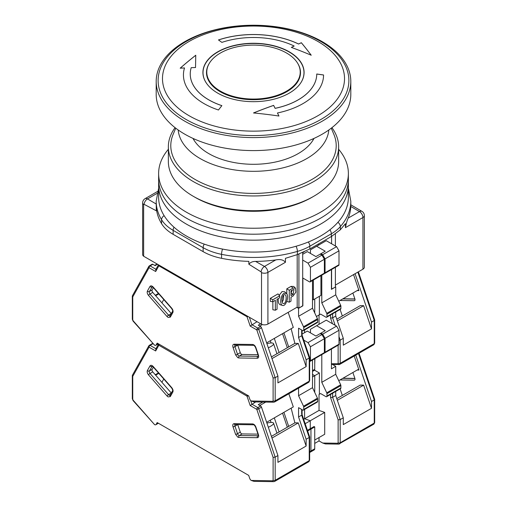 <?xml version="1.0" encoding="UTF-8"?>
<svg xmlns="http://www.w3.org/2000/svg" width="507" height="507" viewBox="0 0 507 507"><rect width="100%" height="100%" fill="white"/><g stroke="black" fill="none" stroke-linecap="round" stroke-linejoin="round"><path stroke-width="0.76" d="M362.936 269.185A4.867 2.808 0 0 0 364.356 267.202L364.356 215.557A4.867 2.808 180 0 1 362.936 217.541L362.936 269.185L335.381 285.092M335.381 267.316L335.381 287.082L331.426 289.167M312.502 299.295L313.364 299.795L320.931 295.423L320.931 275.656M304.143 251.884L302.698 252.72L302.698 305.949L298.915 308.136L297.191 307.141L267.918 324.043L267.918 272.398L285.435 262.29L285.435 258.317L297.381 254.584L297.381 251.415A97.306 56.182 180 0 1 221.565 254.343L221.565 258.317A97.306 56.182 0 0 0 248.861 261.365L248.861 264.229L261.099 271.879A0.64 0.368 60 0 1 261.523 272.646L261.523 324.284A4.867 2.808 0 0 0 267.918 324.043M222.535 249.076A4.867 1.306 101.3 0 0 221.565 254.343A48.653 28.088 180 0 1 203.13 247.67L203.13 251.643L173.134 234.329A48.653 28.088 0 0 1 161.581 223.682A97.306 56.182 0 0 1 156.302 207.921L156.302 210.785L144.07 204.308A0.64 0.368 60 0 0 143.646 204.587A4.867 2.808 180 0 1 142.644 202.882L142.644 254.52A4.867 2.808 0 0 0 143.646 256.231L261.523 324.284M350.806 205.436L350.806 201.273A97.306 56.182 180 0 1 340.349 226.61L340.349 229.772L345.419 223.682L345.419 227.656L362.936 217.541A4.867 2.808 -120 0 0 359.495 211.584A4.867 2.833 -59.6 0 1 361.96 211.362L350.806 204.809M331.597 236.408L331.597 243.778M331.597 269.496L331.597 289.263M318.523 245.173L318.523 243.956M313.364 280.029L313.364 299.795M297.191 254.647L297.191 307.141M272.861 301.722L272.861 309.758L275.345 310.221L275.345 300.29L272.766 301.779L270.282 301.316L270.282 298.357L272.766 299.795L279.649 295.822L278.001 293.902L270.282 298.357M286.411 293.433L284.116 293.236C280.618 294.909 279.357 304.897 282.589 305.417C285.961 306.792 289.446 295.873 286.411 293.433L284.687 291.753L282.057 291.563L279.199 295.302M278.311 298.579C277.944 301.944 278.597 304.01 280.27 304.758L282.589 305.417M286.797 301.392L289.282 302.178L290.999 301.183L290.999 297.21L293.065 296.018L295.866 292.114L295.448 288.134L293.718 286.455L290.999 286.398L286.797 288.825L286.797 293.908M143.646 204.587L143.646 256.231M350.698 205.43L350.787 206.469A97.306 56.182 180 0 1 348.233 218.086C347.111 220.38 346.173 223.574 345.419 227.656M340.349 229.772L331.331 236.566L309.847 248.969L297.381 254.584M335.381 245.965L335.381 233.974M298.915 308.136L298.915 254.032M285.435 262.29C283.419 259.799 280.187 259.02 275.738 259.939L264.477 266.441A4.867 2.808 60 0 1 267.918 272.398A4.867 2.808 180 0 1 261.523 272.646M279.649 295.822L279.649 297.805L277.069 299.295L277.069 309.226L275.345 310.221M272.766 301.779L272.766 299.795M289.282 302.178L289.282 290.257L286.797 288.825M289.282 290.257L293.065 288.071L290.999 286.398M295.448 288.134L293.065 288.071M261.099 271.879A4.867 2.782 -60.4 0 1 264.477 266.441L255.617 261.416C252.682 261.384 250.433 262.322 248.861 264.229M156.302 210.785L156.194 201.273A97.306 56.182 180 0 0 161.581 219.708A4.867 3.752 -31 0 1 164.11 215.652M203.13 251.643A48.653 28.088 0 0 0 221.565 258.317M255.617 261.416A97.306 56.182 0 0 0 275.738 259.939M284.116 303.566L282.9 303.427C280.922 301.855 282.767 293.794 284.896 294.7C286.968 294.998 286.303 302.571 284.116 303.566M293.065 289.662L293.971 289.497L293.065 294.428L290.999 295.619L290.999 290.853L293.065 289.662M283.502 295.378C283.857 298.312 283.413 300.455 282.177 301.804M292.298 290.105L290.999 292.754L293.065 294.428M156.194 81.418L156.194 94.41A97.306 56.182 0 0 0 184.694 134.133A97.306 56.182 0 0 0 290.739 146.314A97.306 56.182 0 0 0 350.806 94.41L350.806 81.418A97.306 56.182 180 0 1 290.739 133.316A97.306 56.182 180 0 1 184.694 121.141A97.306 56.182 180 0 1 156.194 81.418A97.306 56.182 180 0 1 216.261 29.514A97.306 56.182 180 0 1 322.306 41.688A97.306 56.182 180 0 1 350.806 81.418M320.944 41.568A95.379 55.067 180 0 1 320.944 119.443A95.379 55.067 180 0 1 186.056 119.443A95.379 55.067 180 0 1 191.31 38.754C226.065 20.964 280.935 20.964 315.69 38.754A95.379 55.067 180 0 1 320.944 41.568M189.136 115.748A91.019 52.551 180 0 1 229.944 27.834A91.019 52.551 180 0 1 341.42 92.192A91.019 52.551 180 0 1 189.136 115.748M221.876 42.379L218.466 39.939A70.061 40.452 180 0 1 298.534 43.982A389.23 204.283 -64.2 0 1 301.348 42.721A383.577 120.482 76.5 0 1 311.228 55.231A384.87 270.421 -134.3 0 0 291.341 47.398A389.23 204.283 -64.2 0 1 294.155 46.029A63.248 36.517 0 0 0 221.876 42.379M221.876 105.627A389.23 158.906 108.4 0 0 218.466 110A70.061 40.452 180 0 1 183.439 74.973A70.061 40.452 180 0 1 184.504 67.944A389.23 312.977 -163 0 0 180.188 68.185A383.577 190.112 -66.2 0 1 195.772 55.231A384.87 3.416 90.4 0 0 195.525 67.532A389.23 312.977 -163 0 0 191.209 67.665A63.248 36.517 0 0 0 190.252 74.003A63.248 36.517 0 0 0 221.876 105.627M217.731 51.828A50.586 29.203 180 0 1 281.347 48.095A50.586 29.203 180 0 1 300.467 83.319A50.586 29.203 180 0 1 253.5 101.679A50.586 29.203 180 0 1 206.533 83.319A50.586 29.203 180 0 1 217.731 51.828M273.634 105.374A389.23 108.694 78.1 0 1 275.13 108.321A63.248 36.517 0 0 0 316.748 74.003L323.561 74.973A70.061 40.452 180 0 1 277.462 112.979A389.23 108.694 78.1 0 1 278.958 116.033A383.577 310.601 -167.4 0 0 253.5 112.96A384.87 273.837 -44.3 0 1 273.634 105.374L273.634 105.418A384.87 273.837 135.7 0 0 253.582 112.966M298.534 43.982L298.534 44.027A70.061 40.452 0 0 0 218.511 39.971M294.155 46.029L294.155 46.074A389.23 204.283 115.8 0 0 291.386 47.417M311.184 55.212A383.577 120.482 -103.5 0 0 301.348 42.765L301.348 42.721M301.348 42.765A389.23 204.283 115.8 0 0 298.534 44.027M184.504 67.944L184.504 67.989A70.061 40.452 0 0 0 183.439 74.992M190.252 74.022A63.248 36.517 0 0 0 190.252 74.047A63.248 36.517 0 0 0 221.851 105.659M195.772 55.276A383.577 190.112 113.8 0 0 180.238 68.179M275.13 108.321L275.13 108.359A63.248 36.517 0 0 0 316.748 74.047L316.748 74.003M275.13 108.359A389.23 108.694 -101.9 0 0 273.634 105.418M278.939 116.027A389.23 108.694 -101.9 0 0 277.462 113.023L277.462 112.979M323.561 75.011L316.748 74.047M286.537 53.007A46.72 26.972 180 0 1 297.634 63.229A46.72 26.972 180 0 1 253.5 99.055A46.72 26.972 180 0 1 209.366 63.229A46.72 26.972 180 0 1 286.537 53.007M168.356 149.299A94.872 54.775 0 0 0 158.628 173.464L158.628 197.299A94.872 54.775 0 0 0 253.5 252.074A94.872 54.775 0 0 0 348.372 197.299L348.372 185.385A94.872 54.775 0 0 1 253.5 240.16A94.872 54.775 0 0 1 158.628 185.385A94.872 54.775 0 0 0 253.5 240.16A94.872 54.775 0 0 0 348.372 185.385L348.372 179.421A94.872 54.775 0 0 1 253.5 234.202A94.872 54.775 0 0 1 158.628 179.421A94.872 54.775 0 0 0 253.5 234.202A94.872 54.775 0 0 0 348.372 179.421L348.372 173.464A94.872 54.775 0 0 0 338.644 149.299M175.073 127.669A85.144 49.16 0 0 0 168.356 146.802L168.356 161.549A85.144 49.16 0 0 0 193.294 196.304L195.011 197.299A82.711 47.753 0 0 0 311.989 197.299L313.706 196.304A85.144 49.16 0 0 0 338.644 161.549L338.644 146.802A85.144 49.16 0 0 0 331.927 127.669M193.294 196.304L193.294 196.304A85.144 49.16 0 0 0 313.706 196.304M168.356 146.802A85.144 49.16 0 0 0 193.294 181.563A85.144 49.16 0 0 0 286.081 192.216A85.144 49.16 0 0 0 338.644 146.802M175.733 128.182L173.121 134.399A82.711 47.753 0 0 0 195.011 179.421A82.711 47.753 0 0 0 293.997 187.292A82.711 47.753 0 0 0 333.879 134.399L331.267 128.182M192.99 138.405A63.248 36.517 0 0 0 208.776 153.602A63.248 36.517 0 0 0 314.01 138.405M178.185 129.982A75.416 43.539 0 0 0 200.176 158.564A75.416 43.539 0 0 0 280.586 168.413A75.416 43.539 0 0 0 328.815 129.982M158.628 173.464A94.872 54.775 0 0 0 253.5 228.239A94.872 54.775 0 0 0 348.372 173.464M358.354 271.828L374.667 319.873L374.686 343.043A1.458 0.843 180 0 1 374.255 343.638A2.434 1.407 -120 0 1 373.754 344.754L374.686 343.043M374.255 319.562L374.255 320.481L371.504 322.065L371.504 328.866L343.296 345.153L343.296 338.353L340.197 340.14L340.197 363.304L374.255 343.638L374.255 320.481L357.841 272.126M339.988 300.499L354.247 300.702A1.946 1.122 -120 0 0 354.615 300.607A1.946 1.122 -120 0 0 354.881 298.94L352.885 293.052M338.746 301.215L357.98 290.112L358.975 290.6L353.544 274.61M371.504 322.065L355.084 273.717M335.381 286.683L335.723 286.88L331.426 289.364L331.426 269.597M312.502 371.428L314.232 370.427A2.434 1.407 -120 0 0 314.739 369.311L314.739 358.683M304.587 332.668L304.587 329.981L304.587 332.668M314.739 312.971L314.739 298.997L314.739 312.971M336.781 319.188L360.236 305.645L363.639 305.696L371.504 328.866M357.175 290.574L358.975 290.6M338.993 340.489L340.197 340.14L338.993 336.597M337.358 320.868L363.639 305.696M335.723 286.88L335.723 294.827L340.679 305.315A1.458 0.843 -120 0 1 340.888 306.152L340.888 308.535L326.952 316.577A1.458 0.843 60 0 1 326.647 317.243A1.458 0.843 60 0 1 325.919 317.173L320.589 314.093L316.412 316.507L320.589 314.093M326.647 317.243L340.584 309.2A1.458 0.843 -120 0 0 340.888 308.535M335.723 312.008L335.723 316.064L343.296 338.353M321.793 275.162L321.793 302.869L326.742 313.358A1.458 0.843 60 0 1 326.952 314.194L326.952 316.577M321.964 255.103L308.028 263.146L310.436 267.316L310.436 281.22A1.458 0.843 60 0 1 310.138 281.892L324.068 273.843A1.458 0.843 -120 0 0 324.372 273.178L324.372 259.273L321.964 255.103L320.24 254.108L325.234 251.225L316.628 246.263L310.436 249.837L310.436 253.411M319.385 296.316L319.385 314.79M320.931 253.709L322.648 254.704L336.585 246.662L326.261 240.698L316.628 246.263M336.585 246.662L338.993 250.832L325.057 258.874L325.057 272.779A1.458 0.843 60 0 1 324.759 273.45A1.458 0.843 60 0 1 324.328 273.495M324.759 273.45L338.689 265.402A1.458 0.843 -120 0 0 338.993 264.736L338.993 250.832M319.036 324.322L319.036 314.986M321.793 302.869L335.723 294.827M335.152 325.285L332.63 317.851L335.723 316.064M332.63 313.795L332.63 317.851L330.564 318.13L332.465 323.732M325.057 258.874L322.648 254.704M158.26 343.727L156.131 344.956A2.434 1.407 60 0 1 155.801 345.299A2.434 1.407 60 0 1 154.584 345.178L133.062 321.108L132.314 319.207A1.458 0.843 180 0 0 132.745 319.803L133.132 320.741L154.527 345.14M156.131 344.956L157.17 343.093L248.684 395.929L249.723 398.99A2.434 1.407 60 0 0 251.269 400.999L272.722 401.335L273.108 400.841L273.108 377.956L275.174 377.683L277.925 376.093L261.504 327.725A1.458 0.843 -120 0 0 260.573 326.521L258.278 325.196L260.687 323.802M132.745 296.918L132.409 295.777L148.824 266.397A1.458 1.128 -150.8 0 1 149.166 266.048A1.458 0.843 -120 0 1 149.369 265.845L148.824 266.397A1.458 1.128 -150.8 0 0 149.064 267.702L132.745 296.918L132.745 319.803M248.05 316.507A1.458 0.387 161.2 0 1 247.004 316.704L158.849 265.801L155.662 271.511L156.048 269.35M158.995 265.098A1.458 0.843 120 0 0 158.849 265.801A1.458 1.128 -150.8 0 1 158.501 264.806M273.108 400.841A1.458 0.843 0 0 0 275.174 400.841L275.174 377.683L258.747 329.316A1.458 0.387 161.2 0 1 256.789 329.899L250.192 326.09L257.03 321.698M272.722 401.335A1.458 1.128 90.8 0 0 273.736 402.197L254.026 401.918L251.326 401.031M257.974 354.691L242.118 354.463A1.946 1.122 60 0 1 240.274 352.669L237.713 345.121A1.946 1.122 60 0 1 237.713 345.115L234.963 346.706A1.946 1.122 60 0 1 235.166 345.077M288.172 312.35L293.306 327.452L266.638 342.846M167.069 316.577L148.519 295.416C147.277 293.807 146.903 292.355 147.41 291.056L149.971 286.468C150.744 285.479 151.815 285.675 153.19 287.044L171.746 308.205C172.988 309.815 173.356 311.266 172.855 312.565L170.289 317.154L168.128 317.464L167.069 316.577A1.458 0.387 -41.2 0 1 168.552 315.17L171.309 313.58A1.946 1.122 -120 0 0 171.309 313.586L152.753 292.419A1.946 1.122 60 0 1 152.119 289.928L153.368 287.691M302.698 305.753L298.566 308.332L296.849 307.343M277.925 376.093L277.925 382.893L306.139 366.605L306.139 359.805L309.232 358.018L309.232 357.099M283.914 332.871L288.698 346.946M274.306 338.423L279.084 352.498M287.323 347.745L282.538 333.669M157.55 264.261L155.142 265.649L152.848 264.324A1.458 0.843 -120 0 0 152.119 264.255L149.369 265.845A1.458 0.843 -120 0 1 150.097 265.915A1.458 0.843 120 0 0 149.064 267.702L155.662 271.511M306.139 359.805L298.566 337.516L298.566 328.194L302.698 330.583A1.458 0.843 60 0 0 303.427 330.653L317.363 322.61A1.458 0.843 -120 0 0 317.661 321.939L317.661 319.556A1.458 0.843 -120 0 0 317.458 318.719L312.502 308.237L312.502 280.523M317.458 318.719L303.522 326.768A1.458 0.843 60 0 1 303.731 327.598L303.731 329.987A1.458 0.843 60 0 1 303.427 330.653M303.522 326.768L298.566 316.279L298.566 308.332M291.151 328.694L294.871 343.385L298.268 343.435L306.139 366.605M302.869 305.848L302.869 278.045L309.403 281.816A1.458 0.843 60 0 0 310.138 281.892M308.028 263.146L302.698 260.066M320.24 254.108L315.943 256.593L307.343 251.624L302.698 254.305M298.566 337.516L301.665 335.729L309.232 358.018L309.232 381.182A1.458 0.843 0 0 0 309.663 380.586L309.663 357.505L302.09 335.165M271.986 358.607L298.268 343.435M270.282 340.742L271.042 342.979M294.871 343.385L271.416 356.928M158.811 293.895L155.649 295.72M158.438 293.471L155.275 295.296M298.566 316.279L312.502 308.237M324.372 259.273L310.436 267.316M302.077 335.121L302.09 330.228M301.665 334.81L301.665 329.987M266.916 343.664A8.511 2.262 161.2 0 1 273.558 343.714A8.511 2.262 161.2 0 1 268.317 347.802M359.026 353.259L374.667 399.326L374.686 422.496A1.458 0.843 180 0 1 374.255 423.092A2.434 1.407 -120 0 1 373.754 424.207L374.686 422.496M374.255 399.015L374.255 399.928L371.504 401.519L371.504 408.312L343.296 424.6L343.296 417.806L340.197 419.593L340.197 442.757L374.255 423.092L374.255 399.928L358.506 353.556M314.739 443.403L319.036 440.919L322.699 443.036L325.437 443.923L338.758 444.107A1.458 1.128 -89.2 0 1 337.744 443.245L322.699 443.036M339.988 379.952L354.247 380.155A1.946 1.122 -120 0 0 354.615 380.06A1.946 1.122 -120 0 0 354.881 378.393L352.885 372.506M338.746 380.668L357.98 369.565L358.975 370.053L354.209 356.034M371.504 401.519L355.756 355.141M312.502 376.961L314.739 375.668L314.739 392.418L314.739 375.668L312.502 374.375L314.739 375.668L319.385 372.987L319.385 394.243L320.589 393.546L325.919 396.626A1.458 0.843 60 0 0 326.647 396.696A1.458 0.843 60 0 0 326.952 396.03L326.952 393.647L340.888 385.599A1.458 0.843 -120 0 0 340.679 384.769L335.723 374.28L335.723 366.333L331.426 368.817L331.426 349.05M314.505 370.173L319.385 372.987M332.674 364.571L335.723 366.333M319.036 437.541L319.036 440.919M309.663 451.699L310.956 450.951A2.434 1.407 60 0 1 310.449 452.067L314.232 449.88A2.434 1.407 -120 0 0 314.739 448.765L310.956 450.951L310.956 429.099L310.956 450.951A2.434 1.407 60 0 1 310.449 452.067A2.434 1.407 60 0 1 309.663 452.13M314.739 448.765L314.739 426.913L314.048 426.52L310.265 428.707L310.956 429.099L310.265 428.707L310.265 420.759L304.587 418.757L304.587 409.434L304.587 418.757L319.036 410.41L319.036 394.44L320.589 393.546M336.781 398.635L360.236 385.098L363.639 385.149L371.504 408.312M357.175 370.028L358.975 370.053M332.63 393.248L332.63 397.304L330.564 397.583L338.131 419.872L340.197 419.593L332.63 397.304L335.723 395.517L343.296 417.806M337.358 400.321L363.639 385.149M326.647 396.696L340.584 388.654A1.458 0.843 -120 0 0 340.888 387.982L340.888 385.599M335.723 391.455L335.723 395.517M321.793 354.608L321.793 382.322L326.742 392.811A1.458 0.843 60 0 1 326.952 393.647M321.964 334.55L308.028 342.599L310.436 346.769L310.436 360.673A1.458 0.843 60 0 1 310.138 361.339L324.068 353.297A1.458 0.843 -120 0 0 324.372 352.631L324.372 338.727L321.964 334.55L320.24 333.562L325.234 330.678L316.628 325.716L310.436 329.29L310.436 332.865M314.91 358.582L314.739 364.349M320.931 333.162L322.648 334.157L336.585 326.109L326.261 320.151L316.628 325.716M336.585 326.109L338.993 330.285L325.057 338.327L325.057 352.232A1.458 0.843 60 0 1 324.759 352.897A1.458 0.843 60 0 1 324.328 352.948M324.759 352.897L338.689 344.855A1.458 0.843 -120 0 0 338.993 344.19L338.993 330.285M319.036 410.41L324.714 412.413L324.714 434.265L314.739 440.025M303.674 419.283L304.587 418.757L310.265 420.759L324.714 412.413M307.654 431.007L314.739 426.913M319.385 394.243L319.036 394.44M321.793 382.322L335.723 374.28M325.057 338.327L322.648 334.157M158.26 423.174L156.131 424.403A2.434 1.407 60 0 1 155.801 424.752A2.434 1.407 60 0 1 154.584 424.632L133.062 400.562L132.314 398.66A1.458 0.843 180 0 0 132.745 399.256L133.132 400.194L154.527 424.593M156.131 424.403L157.17 422.546L248.684 475.382L249.723 478.443A2.434 1.407 60 0 0 251.269 480.446L272.722 480.788L273.108 480.294L273.108 457.409L275.174 457.137L277.925 455.546L261.504 407.178A1.458 0.843 -120 0 0 260.573 405.974L258.278 404.649L262.784 402.045M132.745 376.371L132.409 375.231L148.824 345.844A1.458 1.128 -150.8 0 1 149.166 345.501A1.458 0.843 -120 0 1 149.369 345.292L148.824 345.844A1.458 1.128 -150.8 0 0 149.064 347.156L132.745 376.371L132.745 399.256M248.474 395.809A1.458 0.387 161.2 0 1 247.004 396.151L158.849 345.254L155.662 350.964L156.048 348.803M159.147 344.24A1.458 0.843 120 0 0 158.849 345.254A1.458 1.128 -150.8 0 1 158.602 343.949A1.458 1.128 -150.8 0 1 158.615 343.93L155.674 349.196M273.108 480.294A1.458 0.843 0 0 0 275.174 480.294L275.174 457.137L258.747 408.769A1.458 0.387 161.2 0 1 256.789 409.352L250.192 405.543L255.655 401.943M272.722 480.788A1.458 1.128 90.8 0 0 273.736 481.65L254.026 481.371L251.326 480.484M257.974 434.138L242.118 433.916A1.946 1.122 60 0 1 240.274 432.122L237.713 424.574A1.946 1.122 60 0 1 237.713 424.568L234.963 426.159A1.946 1.122 60 0 1 235.166 424.53M288.844 393.774L293.306 406.906L266.638 422.299M167.069 396.03L148.519 374.869C147.277 373.26 146.903 371.808 147.41 370.509L149.971 365.921C150.744 364.932 151.815 365.122 153.19 366.498L171.746 387.659C172.988 389.268 173.356 390.72 172.855 392.019L170.289 396.607L168.128 396.918L167.069 396.03A1.458 0.387 -41.2 0 1 168.552 394.623L171.309 393.033L152.753 371.872A1.946 1.122 60 0 1 152.119 369.381L153.368 367.144M277.925 455.546L277.925 462.34L306.139 446.052L306.139 439.258L309.232 437.471L309.232 436.552M305.176 423.7L310.265 420.759L310.265 428.707L307.432 430.342M283.914 412.324L288.698 426.4M274.306 417.869L279.084 431.951M287.323 427.198L282.538 413.116M153.038 343.885L152.848 343.778A1.458 0.843 -120 0 0 152.119 343.708L149.369 345.292A1.458 0.843 -120 0 1 150.097 345.368A1.458 0.843 120 0 0 149.064 347.156L155.662 350.964M306.139 439.258L298.566 416.969L298.566 407.647L302.698 410.03A1.458 0.843 60 0 0 303.427 410.106L317.363 402.057A1.458 0.843 -120 0 0 317.661 401.392L317.661 399.009A1.458 0.843 -120 0 0 317.458 398.172L312.502 387.684L312.502 359.976M317.458 398.172L303.522 406.221A1.458 0.843 60 0 1 303.731 407.051L303.731 409.434A1.458 0.843 60 0 1 303.427 410.106M303.522 406.221L298.566 395.733L298.566 388.159M291.151 408.148L294.871 422.838L298.268 422.889L306.139 446.052M310.138 361.339A1.458 0.843 60 0 1 309.663 361.377M308.028 342.599L303.782 340.146M320.24 333.562L315.943 336.04L307.343 331.077L302.09 334.107M298.566 416.969L301.665 415.182L309.232 437.471L309.232 460.629A1.458 0.843 0 0 0 309.663 460.033L309.663 436.958L302.09 414.618M271.986 438.061L298.268 422.889M270.282 420.195L271.042 422.432M294.871 422.838L271.416 436.375M158.811 373.348L155.649 375.174M158.438 372.924L155.275 374.749M298.566 395.733L312.502 387.684M324.372 338.727L310.436 346.769M302.077 414.574L302.09 409.681M301.665 414.263L301.665 409.434M266.916 423.117A8.511 2.262 161.2 0 1 273.558 423.168A8.511 2.262 161.2 0 1 268.317 427.249M157.55 191.462L145.072 198.668A4.867 2.808 60 0 1 147.505 198.909L157.069 193.389M350.787 206.469L359.495 211.584L348.233 218.086M156.194 204.01L147.505 198.909A4.867 2.833 120.4 0 0 144.07 204.308M161.581 223.682L161.581 219.708A48.653 28.088 180 0 0 173.134 230.355L203.13 247.67A4.867 2.808 120 0 1 204.239 244.114M309.847 248.969L309.847 246.206A48.653 28.088 180 0 1 297.381 251.415A4.867 1.794 -106.3 0 0 296.056 246.256M308.307 242.01A4.867 2.808 -120 0 1 309.847 246.206L331.331 233.803L331.331 236.566M337.903 222.32A4.867 3.543 41.2 0 1 340.349 226.61A48.653 28.088 180 0 1 331.331 233.803A4.867 2.808 -120 0 0 329.911 229.772M173.134 234.329L173.134 230.355A4.867 2.808 120 0 1 174.009 227.206M300.423 83.389A50.485 29.146 0 0 0 281.239 48.279A50.485 29.146 0 0 0 217.801 52.018A50.485 29.146 0 0 0 206.577 83.389M209.366 63.229L209.106 63.654A46.999 27.131 0 0 0 253.5 99.695A46.999 27.131 0 0 0 297.894 63.654L297.634 63.229M342.745 298.908L354.925 299.079M354.247 300.702L354.881 300.334M314.739 369.311L312.502 370.604M339.234 364.533A1.458 1.128 -89.2 0 1 338.758 364.66A1.458 1.128 -89.2 0 1 337.744 363.792L331.426 363.703M338.131 345.178L338.131 363.304A1.458 0.843 0 0 0 340.197 363.304A2.434 1.407 60 0 1 339.69 364.419L373.754 344.754M330.564 314.986L330.564 318.13M338.131 363.304L337.744 363.792M326.742 313.358L340.679 305.315M325.057 272.779L338.993 264.736M326.952 314.194L340.888 306.152M235.565 354.843L232.998 347.289C232.498 345.413 232.865 344.392 234.107 344.215L252.663 344.475C254.039 344.69 255.11 345.736 255.883 347.618L258.443 355.166C258.95 357.042 258.576 358.069 257.341 358.246L238.784 357.98L237.726 357.65L235.565 354.843A1.458 0.387 -18.8 0 0 237.523 354.26L234.963 346.706A1.458 0.387 -18.8 0 1 232.998 347.289M273.108 377.956L256.789 329.899A1.458 0.843 -60 0 1 257.822 328.111L251.871 324.676L249.355 317.262M250.192 326.09L247.004 316.704A1.458 0.843 -60 0 1 247.156 315.994M235.223 345.039L235.121 345.077A1.458 1.128 -89.2 0 1 234.107 344.215M238.784 357.98A1.458 1.128 -89.2 0 1 239.367 356.053A1.946 1.122 60 0 1 237.523 354.26L240.274 352.669M257.341 358.246A1.458 1.128 -89.2 0 1 257.917 356.313L239.367 356.053L242.118 354.463M258.443 355.166A1.458 0.387 161.2 0 1 258.095 355.039L258.285 356.225M258.221 356.256A1.946 1.122 60 0 1 257.917 356.313L258.253 356.123M255.883 347.618A1.458 0.387 161.2 0 1 255.534 347.491L258.095 355.039M252.663 344.475A1.458 1.128 90.8 0 0 253.671 345.337C253.779 344.963 254.4 345.679 255.534 347.491M152.195 286.658L153.127 287.412A1.458 0.387 -41.2 0 1 153.19 287.044M149.971 286.468A1.458 1.128 29.2 0 0 151.929 286.93A1.946 1.122 60 0 1 152.132 286.696M147.41 291.056A1.458 1.128 29.2 0 0 149.369 291.519L152.265 286.74M148.519 295.416A1.458 0.387 -41.2 0 1 150.002 294.009A1.946 1.122 60 0 1 149.369 291.519L152.119 289.928M170.073 315.804A1.946 1.122 60 0 1 168.552 315.17L150.002 294.009L152.753 292.419M170.289 317.154A1.458 1.128 -150.8 0 1 170.048 315.848L170.13 315.779M172.855 312.565A1.458 1.128 -150.8 0 1 172.608 311.26L170.048 315.848M171.746 308.205A1.458 0.387 138.8 0 0 171.677 308.573C172.691 310.379 173.001 311.273 172.608 311.26M133.132 320.741A1.458 0.387 138.8 0 0 133.062 321.108M155.928 269.28L150.097 265.915L152.848 264.324M309.663 380.586L308.731 382.291A2.434 1.407 -120 0 0 309.232 381.182L275.174 400.841A2.434 1.407 60 0 1 274.667 401.956L273.736 402.197M261.504 327.725L258.747 329.316A1.458 0.843 -120 0 0 257.822 328.111L260.573 326.521M259.787 326.064L262.353 324.581M310.436 281.22L324.372 273.178M303.731 327.598L317.661 319.556M317.661 321.939L303.731 329.987M342.745 378.361L354.925 378.533M354.247 380.155L354.881 379.787M339.234 443.98A1.458 1.128 -89.2 0 1 338.758 444.107L373.754 424.207M338.131 419.872L338.131 442.757A1.458 0.843 0 0 0 340.197 442.757A2.434 1.407 60 0 1 339.69 443.866M330.564 394.44L330.564 397.583M338.131 442.757L337.744 443.245M326.742 392.811L340.679 384.769M325.057 352.232L338.993 344.19M340.888 387.982L326.952 396.03M235.565 434.296L232.998 426.742C232.498 424.866 232.865 423.839 234.107 423.662L252.663 423.928C254.039 424.137 255.11 425.189 255.883 427.065L258.443 434.619C258.95 436.495 258.576 437.522 257.341 437.693L238.784 437.433L237.726 437.104L235.565 434.296A1.458 0.387 -18.8 0 0 237.523 433.713L234.963 426.159A1.458 0.387 -18.8 0 1 232.998 426.742M273.108 457.409L256.789 409.352A1.458 0.843 -60 0 1 257.822 407.558L251.871 404.123L250.642 400.498M250.192 405.543L247.004 396.151A1.458 0.843 -60 0 1 247.308 395.137M235.223 424.492L235.121 424.53A1.458 1.128 -89.2 0 1 234.107 423.662M238.784 437.433A1.458 1.128 -89.2 0 1 239.367 435.507A1.946 1.122 60 0 1 237.523 433.713L240.274 432.122M257.341 437.693A1.458 1.128 -89.2 0 1 257.917 435.767L239.367 435.507L242.118 433.916M258.443 434.619A1.458 0.387 161.2 0 1 258.095 434.493L258.285 435.678M258.221 435.709A1.946 1.122 60 0 1 257.917 435.767L258.253 435.576M255.883 427.065A1.458 0.387 161.2 0 1 255.534 426.938L258.095 434.493M252.663 423.928A1.458 1.128 90.8 0 0 253.671 424.79C253.779 424.416 254.4 425.132 255.534 426.938M152.195 366.105L153.127 366.865A1.458 0.387 -41.2 0 1 153.19 366.498M149.971 365.921A1.458 1.128 29.2 0 0 151.929 366.384A1.946 1.122 60 0 1 152.132 366.149M147.41 370.509A1.458 1.128 29.2 0 0 149.369 370.972L152.265 366.187M148.519 374.869A1.458 0.387 -41.2 0 1 150.002 373.463A1.946 1.122 60 0 1 149.369 370.972L152.119 369.381M170.073 395.257A1.946 1.122 60 0 1 168.552 394.623L150.002 373.463L152.753 371.872M170.289 396.607A1.458 1.128 -150.8 0 1 170.048 395.302L170.13 395.226M172.855 392.019A1.458 1.128 -150.8 0 1 172.608 390.707L170.048 395.302M171.746 387.659A1.458 0.387 138.8 0 0 171.677 388.026C172.691 389.832 173.001 390.726 172.608 390.707M133.132 400.194A1.458 0.387 138.8 0 0 133.062 400.562M155.928 348.734L150.097 345.368L152.848 343.778M309.663 460.033L308.731 461.744A2.434 1.407 -120 0 0 309.232 460.629L275.174 480.294A2.434 1.407 60 0 1 274.667 481.409L273.736 481.65M261.504 407.178L258.747 408.769A1.458 0.843 -120 0 0 257.822 407.558L260.573 405.974M259.787 405.518L265.731 402.083M310.436 360.673L324.372 352.631M303.731 407.051L317.661 399.009M317.661 401.392L303.731 409.434M145.072 198.668A4.867 4.867 0 0 0 142.644 202.882M364.356 215.557A4.867 4.867 0 0 0 361.96 211.362M158.628 188.192L156.194 201.273M350.806 201.273L348.372 188.192M193.902 138.817L193.902 140.002M313.098 138.817L313.098 140.002M342.966 298.781L354.881 298.946M331.426 364.552L339.69 364.419M342.326 315.988L340.115 309.473M235.121 345.077L253.671 345.337M153.127 287.412L171.677 308.573M132.314 296.126L132.314 319.207M155.674 269.743L158.45 264.774M308.731 382.291L274.667 401.956M155.801 345.299L158.393 343.803M157.126 264.014L154.717 265.402M276.961 353.728L273.558 343.714M161.91 302.863L163.761 299.548M342.966 378.228L354.881 378.399M342.326 395.435L340.115 388.92M235.121 424.53L253.671 424.79M153.127 366.865L171.677 388.026M132.314 375.579L132.314 398.66M309.663 452.517L310.449 452.067M308.731 461.744L274.667 481.409M155.801 424.752L158.393 423.25M276.961 433.174L273.558 423.168M161.91 382.316L163.761 378.995"/></g></svg>
